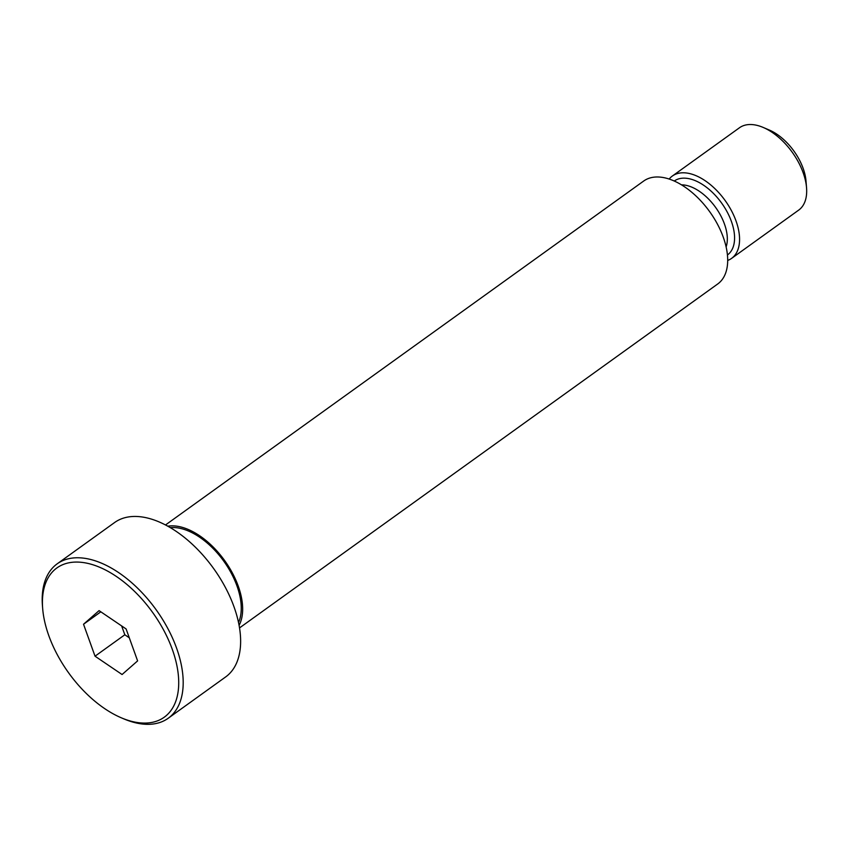 <?xml version="1.0" encoding="UTF-8"?>
<svg xmlns="http://www.w3.org/2000/svg" width="849" height="849" viewBox="0 0 849 849"><rect width="100%" height="100%" fill="white"/><g stroke="black" fill="none" stroke-linecap="round" stroke-linejoin="round"><path stroke-width="1.27" d="M42.662 608.468L42.45 605.761A95.099 53.508 54.3 0 1 57.17 563.842A95.099 53.508 54.3 0 1 82.82 558.058A95.099 53.508 54.3 0 1 167.869 628.6A95.099 53.508 54.3 0 1 168.229 718.243A95.099 53.508 54.3 0 1 123.805 718.87L121.311 717.808A91.925 51.725 54.3 0 1 42.662 608.468A91.925 51.725 54.3 0 1 81.695 562.356A91.925 51.725 54.3 0 1 175.722 660.49A91.925 51.725 54.3 0 1 121.311 717.808M126.108 628.95L137.612 660.893L122.076 674.52L95.035 656.192L83.531 624.248L99.078 610.633L126.108 628.95M129.303 637.811L124.824 634.776L95.035 656.192M669.171 179.054A50.717 28.537 54.3 0 1 672.355 176.03L739.468 127.764A50.717 28.537 54.3 0 1 753.148 124.676A50.717 28.537 54.3 0 1 763.155 127.424L769.29 130.035A42.938 24.165 54.3 0 1 806.019 181.113L806.55 187.756A50.717 28.537 54.3 0 1 798.697 210.106L731.594 258.383A50.717 28.537 54.3 0 1 727.699 260.441M763.155 127.424A50.717 28.537 54.3 0 1 806.55 187.756M672.355 176.03A50.717 28.537 54.3 0 1 686.034 172.941A50.717 28.537 54.3 0 1 731.392 210.573A50.717 28.537 54.3 0 1 731.594 258.383M165.502 524.969L643.68 181.039A63.399 35.679 54.3 0 1 660.787 177.176A63.399 35.679 54.3 0 1 717.479 224.21A63.399 35.679 54.3 0 1 717.723 283.969L239.535 627.91M167.773 526.2A63.399 35.679 54.3 0 1 175.743 526.04A63.399 35.679 54.3 0 1 228.137 565.721A63.399 35.679 54.3 0 1 239.1 625.363M170.288 527.632A61.499 34.607 54.3 0 1 176.348 527.707A61.499 34.607 54.3 0 1 226.418 565.031A61.499 34.607 54.3 0 1 238.537 622.529M57.17 563.842L114.604 522.528A95.099 53.508 54.3 0 1 140.265 516.744A95.099 53.508 54.3 0 1 225.303 587.285A95.099 53.508 54.3 0 1 225.664 676.929L168.229 718.243M124.824 634.776L121.63 625.915M100.829 611.821L83.531 624.248M674.255 181.039A45.549 25.629 54.3 0 1 686.512 178.29A45.549 25.629 54.3 0 1 727.222 212.048A45.549 25.629 54.3 0 1 727.444 254.987M681.482 184.849A41.208 23.188 54.3 0 1 683.838 184.976A41.208 23.188 54.3 0 1 716.63 208.865A41.208 23.188 54.3 0 1 726.128 246.932"/></g></svg>
